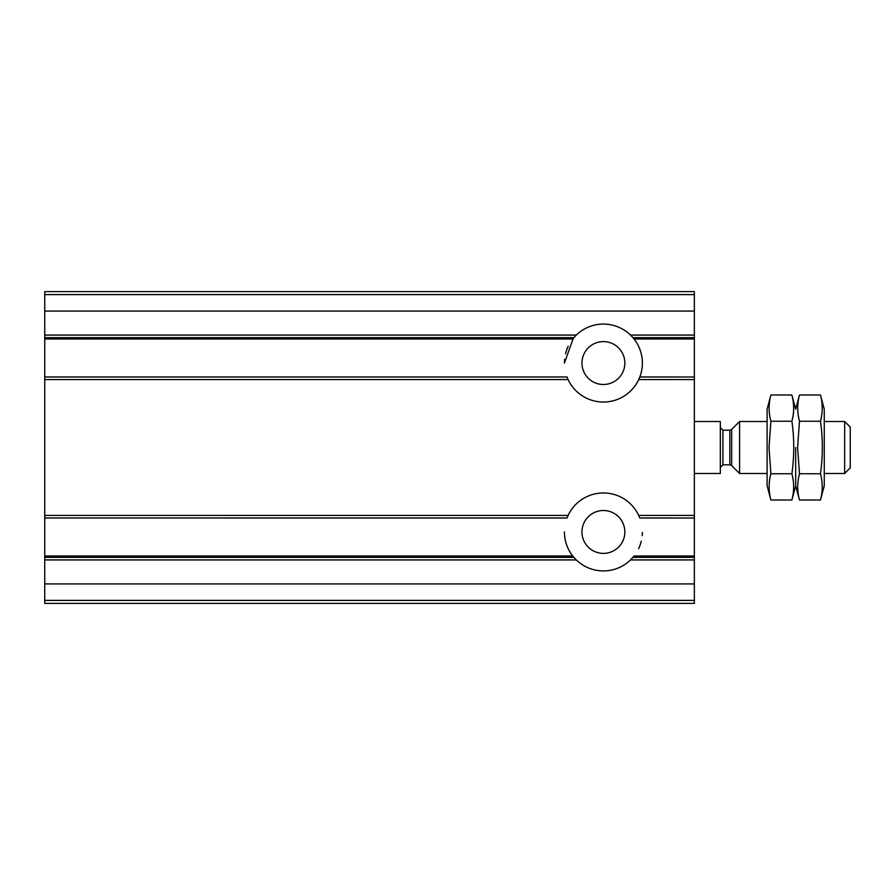 <?xml version="1.0" encoding="UTF-8"?>
<svg xmlns="http://www.w3.org/2000/svg" width="895" height="895" viewBox="0 0 895 895"><rect width="100%" height="100%" fill="white"/><g stroke="black" fill="none" stroke-linecap="round" stroke-linejoin="round"><path stroke-width="1.34" d="M567.005 376.974L44.75 376.974L44.75 379.581L568.101 379.581L567.005 376.996L44.75 376.996L44.75 338.992L572.744 338.992L576.268 335.077A38.977 38.977 0 0 1 630.539 335.077L632.966 337.65L694.352 337.65L694.352 518.026L639.802 518.004L638.706 515.419A38.977 38.977 0 0 0 568.101 515.419L567.005 518.004L44.75 518.004L567.005 518.026M573.259 338.355L564.432 363.057M44.75 294.6L694.352 294.6L694.352 291.602L44.75 291.602L44.75 338.992L572.733 339.004M694.352 294.6L694.352 337.65M639.802 376.974L694.352 376.996L639.802 376.996L638.706 379.581A38.977 38.977 0 0 0 634.063 338.992L632.966 337.65M44.75 559.923L576.268 559.923A38.977 38.977 0 0 0 630.539 559.923L634.063 556.008L694.352 555.996L694.352 603.398L44.75 603.398L44.75 515.419L568.101 515.419M634.074 555.996L694.352 555.996L694.352 518.026L639.802 518.026M564.432 531.876A38.977 38.977 0 0 0 572.722 555.996L576.268 559.923M568.101 379.581A38.977 38.977 0 0 0 638.706 379.581L694.352 379.581M44.75 379.581L44.75 515.419M581.963 531.943A21.435 21.435 0 0 0 614.127 550.514A21.435 21.435 0 0 0 614.127 513.383A21.435 21.435 0 0 0 581.963 531.943M638.582 548.724A38.977 38.977 0 0 0 641.268 541.173M642.207 535.635A38.977 38.977 0 0 0 642.375 532.435M639.477 517.198A38.977 38.977 0 0 0 638.706 515.419L694.352 515.419M581.963 363.057A21.435 21.435 0 0 0 614.127 381.617A21.435 21.435 0 0 0 614.127 344.486A21.435 21.435 0 0 0 581.963 363.057M568.224 346.275A38.977 38.977 0 0 0 565.539 353.827M564.6 359.365A38.977 38.977 0 0 0 564.432 362.564M694.352 473.489L720.33 473.489L720.33 421.511L694.352 421.511M844.667 421.511L844.667 473.489L850.25 467.906L850.25 427.094L844.667 421.511L824.261 421.511M767.104 473.489L739.583 473.489L739.583 421.511L767.104 421.511M820.469 500.003L824.261 485.828L824.261 409.172L820.469 394.997C822.807 403.746 822.807 412.494 820.469 421.243C822.941 438.528 822.941 456.025 820.469 473.757C822.807 482.506 822.807 491.254 820.469 500.003L799.481 500.003C797.143 491.254 797.143 482.506 799.481 473.757L797.602 447.5L799.481 421.243C797.143 412.494 797.143 403.746 799.481 394.997L820.469 394.997M795.689 447.5L795.689 485.828L795.689 447.5M820.469 473.757L799.481 473.757M820.469 421.243L799.481 421.243M791.885 394.997C794.234 403.746 794.234 412.494 791.885 421.243C794.368 438.528 794.368 456.025 791.885 473.757C794.234 482.506 794.234 491.254 791.885 500.003L770.897 500.003C768.559 491.254 768.559 482.506 770.897 473.757L769.018 447.5L770.897 421.243C768.559 412.494 768.559 403.746 770.897 394.997L791.885 394.997L795.689 409.172L799.481 394.997M770.897 394.997L767.104 409.172L767.104 485.828L770.897 500.003M791.885 473.757L770.897 473.757M791.885 421.243L770.897 421.243M44.75 337.65L573.84 337.65M44.75 335.077L576.268 335.077M630.539 335.077L694.352 335.077M634.063 338.992L694.352 338.992L634.074 339.004M44.75 556.008L572.744 556.008L44.75 555.996M44.75 557.35L573.84 557.35M632.966 557.35L694.352 557.35M630.539 559.923L694.352 559.923M44.75 583.92L694.352 583.92M44.75 311.08L694.352 311.08M44.75 600.4L694.352 600.4M731.674 429.421L729.839 430.182L729.839 464.818L731.674 465.579L731.674 429.421L739.583 421.511M729.839 464.818L722.925 464.818L722.925 430.182L720.33 427.575M844.667 473.489L824.261 473.489M731.674 465.579L739.583 473.489M729.839 430.182L722.925 430.182M722.925 464.818L720.33 467.425M791.885 500.003L795.689 485.828L799.481 500.003"/></g></svg>
